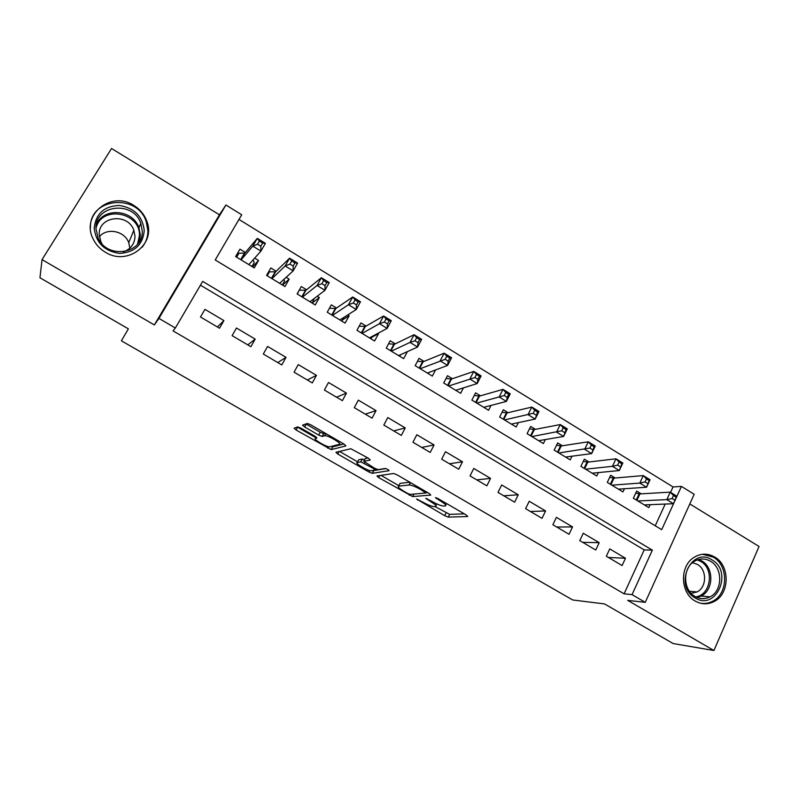 <?xml version="1.0" encoding="UTF-8"?>
<svg xmlns="http://www.w3.org/2000/svg" width="799" height="799" viewBox="0 0 799 799"><rect width="100%" height="100%" fill="white"/><g stroke="black" fill="none" stroke-linecap="round" stroke-linejoin="round"><path stroke-width="1.2" d="M416.569 499.025L444.693 515.685L448.249 517.103L467.755 516.524L466.246 514.965L438.042 498.606L435.425 497.577L440.209 500.833C445.153 503.839 446.831 505.547 445.253 505.947L443.575 506.047C440.968 505.817 437.083 504.269 431.919 501.402L425.787 498.316L430.491 501.502C435.335 504.429 437.013 506.097 435.505 506.496L433.907 506.586C431.41 506.356 427.625 504.848 422.571 502.042L416.569 499.025M105.278 252.174C127.401 266.476 156.514 244.015 146.686 220.874C144.22 214.402 139.945 209.268 133.852 205.483C111.171 190.172 80.399 215.101 93.203 239.091C95.89 244.584 99.915 248.948 105.278 252.174M695.19 601.048C701.332 604.473 707.514 604.693 713.727 601.717C729.837 594.416 730.366 565.572 714.666 557.023C707.644 553.078 700.713 553.228 693.862 557.462C679.48 566.161 680.239 593.078 695.19 601.048M301.133 428.234L297.667 426.906L294.112 428.184L296.119 430.002L331.136 449.617L345.937 445.912L344.009 444.084L310.821 424.838L307.375 423.45L302.641 425.118L304.689 426.986L318.681 435.085L322.097 436.464L324.973 435.685C328.389 435.395 342.561 443.874 339.465 444.324L329.597 446.861C326.411 447.13 312.689 439.021 315.445 438.481L316.943 438.042L314.966 436.234L301.133 428.234M434.946 506.526L449.627 514.366L448.249 517.103L449.627 514.366L464.319 513.837M175.361 327.999L158.931 318.411L225.917 205.003L241.707 214.761L215.221 259.965L661.692 529.677L681.437 486.401L694.191 494.271L645.262 602.346L632.049 594.636L652.354 550.151L202.676 281.388L175.361 327.999L173.023 330.876L624.089 593.807L632.049 594.636M645.262 602.346L627.694 600.349L713.916 650.516L673.108 643.535L604.543 603.924L572.703 599.979L121.388 340.823L128.389 328.858L39.95 277.762L42.057 259.615L154.347 324.943L158.931 318.411M376.928 475.964L378.646 477.592L412.654 496.598L430.761 495.08L429.133 493.442L397.223 474.936L393.617 473.497L376.928 475.964M368.858 471.949L337.777 454.022L335.91 452.304L350.801 448.728L368.439 458.246L370.277 460.024L363.755 461.293L374.581 468.234L378.087 469.642L385.288 468.474C387.465 469.143 388.723 469.882 389.053 470.691L372.274 473.328L368.858 471.949L369.617 470.501M154.347 324.943L219.435 214.801L111.54 148.484L42.057 259.615M713.916 650.516L759.05 546.486L689.817 503.939M254.671 258.117L258.536 260.474L252.624 266.906M245.393 252.454L239.96 249.148L235.635 256.579L254.262 267.895L258.536 260.474M286.142 277.313L289.158 279.141L282.556 285.093M276.194 271.241L270.831 267.975L266.586 275.385L284.953 286.551L289.158 279.141M317.183 296.239L319.35 297.558L312.499 302.721M306.566 289.767L301.283 286.541L297.118 293.942L315.235 304.948L319.35 297.558M347.795 314.906L349.143 315.725L342.421 319.99M336.539 308.034L331.315 304.858L327.23 312.239L345.108 323.096L349.143 315.725M377.977 333.313L378.536 333.652L371.815 337.248M366.092 326.062L360.948 322.926L356.943 330.287L374.571 341.003L378.536 333.652M395.265 343.85L390.182 340.754L386.247 348.094L403.645 358.661L407.38 351.63M424.039 361.398L419.036 358.352L415.17 365.662L432.339 376.099L435.535 369.977M452.434 378.716L447.49 375.71L443.705 383.001L460.643 393.298L463.43 387.875M480.459 395.815L475.585 392.838L471.869 400.109L488.589 410.277L491.045 405.413M508.124 412.683L503.31 409.747L499.655 416.998L516.164 427.026L518.351 422.631M535.43 429.333L530.676 426.426L527.09 433.667L543.38 443.565L545.347 439.55M562.376 445.762L557.682 442.906L554.166 450.117L570.246 459.884L572.034 456.199M588.983 461.992L584.349 459.165L580.893 466.356L596.773 476.004L598.401 472.589M615.25 478.012L610.676 475.225L607.29 482.396L622.96 491.914L624.448 488.738M606.331 556.254L622.101 565.552L625.477 558.241L609.747 548.923L606.331 556.254M579.774 540.603L595.744 550.022L599.19 542.681L583.25 533.243L579.774 540.603M552.868 524.743L569.048 534.281L572.553 526.921L556.414 517.362L552.868 524.743M525.612 508.673L542.012 518.341L545.577 510.951L529.228 501.273L525.612 508.673M497.997 492.394L514.616 502.191L518.251 494.781L501.682 484.973L497.997 492.394M470.022 475.904L486.851 485.822L490.556 478.391L473.767 468.454L470.022 475.904M441.667 459.185L458.726 469.243L462.501 461.792L445.482 451.715L441.667 459.185M412.933 442.247L430.222 452.444L434.067 444.963L416.828 434.756L412.933 442.247M383.82 425.078L401.338 435.415L405.253 427.914L387.785 417.567L383.82 425.078M354.307 407.68L372.064 418.147L376.049 410.626L358.342 400.149L354.307 407.68M324.384 390.042L342.381 400.659L346.456 393.108L328.499 382.491L324.384 390.042M294.052 372.164L312.299 382.921L316.444 375.35L298.247 364.584L294.052 372.164M263.3 354.037L281.797 364.943L286.032 357.353L267.575 346.436L263.3 354.037M232.11 335.65L250.876 346.706L255.191 339.106L236.474 328.029L232.11 335.65M624.089 593.807L644.204 549.902L200.449 285.183M223.91 320.589L204.934 309.363L200.489 317.003L219.515 328.229L223.91 320.589L217.408 326.981M670.561 492.354L673.038 486.951L238.971 219.425M655.24 525.782L665.197 504.059M641.188 493.822L636.673 491.075L633.347 498.226L648.818 507.625L650.186 504.658M219.435 214.801L225.917 205.003M673.038 486.951L681.437 486.401M644.204 549.902L652.354 550.151M625.477 558.241L608.359 557.452M599.19 542.681L582.701 542.331M572.553 526.921L556.713 527.01M545.577 510.951L530.406 511.5M518.251 494.781L503.76 495.789M490.556 478.391L476.773 479.879M462.501 461.792L449.438 463.77M434.067 444.963L421.752 447.44M405.253 427.914L393.697 430.911M376.049 410.626L365.283 414.152M346.456 393.108L336.489 397.183M316.444 375.35L307.315 379.984M286.032 357.353L277.742 362.556M255.191 339.106L247.78 344.888M425.997 492.773L427.715 492.623M380.983 475.365L398.871 485.692M407.66 493.442L410.137 494.421L425.877 493.013L420.833 489.607C415.67 486.731 411.805 485.183 409.228 484.973L398.621 486.162C397.313 486.661 399.081 488.369 403.924 491.285L407.66 493.442M399.65 484.174L400.059 483.385L409.777 482.216M357.602 461.852L339.545 451.425M367.89 457.927L365.133 458.686M385.847 468.584L373.792 470.561L372.344 473.318M357.223 462.571C354.117 462.921 367.959 471.05 371.185 470.771L375.101 470.142L373.323 468.454L360.888 461.862L357.223 462.571L358.401 460.354M364.554 459.775L362.277 459.065L360.788 461.872M358.691 459.785L362.277 459.065M373.133 470.471L373.792 470.561M304.858 426.676L302.581 425.368M305.917 423.939L320.219 432.239L323.635 433.607L325.163 433.158M331.255 446.471L332.724 446.841L343.81 443.964M297.318 427.036L315.855 437.742M644.314 504.898L673.507 503.73L666.805 499.625L670.231 492.154L639.919 493.902L635.724 493.123M673.497 495.51L670.231 492.154L676.913 496.259L673.507 503.73L676.184 497.158L673.497 495.51L672.129 498.506L674.815 500.154M672.129 498.506L666.805 499.625L637.872 500.973M676.184 497.158L676.913 496.259M711.989 559.899C733.512 571.665 716.204 611.405 695.16 597.922C673.227 586.027 691.215 546.037 711.989 559.899M694.95 596.424C699.924 599.2 704.928 599.35 709.951 596.883C722.686 590.93 723.015 568.049 710.521 561.258C704.978 558.151 699.495 558.231 694.071 561.517C682.436 568.359 682.945 590.012 694.95 596.424M692.463 562.706L697.427 564.404C707.085 569.627 706.895 587.255 697.078 591.939L691.125 593.347M700.274 603.185C704.458 603.934 708.463 603.345 712.299 601.427C728.279 594.186 728.808 565.592 713.227 557.103L702.371 554.276M144.249 230.561C142.851 244.864 134.632 252.464 119.59 253.393C104.419 251.216 95.96 242.816 94.212 228.174C95.77 213.723 104.1 206.142 119.191 205.453C134.212 207.78 142.562 216.149 144.249 230.561M95.97 228.694L98.077 237.902C107.186 259.905 143.72 253.772 142.242 230.901L140.804 223.34C133.433 200.289 94.721 204.564 95.97 228.694M102.012 243.815L100.804 241.598L99.236 234.616C98.247 216.07 128 212.564 133.842 230.292L135.001 236.264C134.661 243.955 130.786 249.148 123.376 251.835M142.082 247.3C145.967 242.487 147.905 236.973 147.905 230.741L146.217 221.603C137.328 192.849 88.939 197.842 90.457 227.995M139.905 240.669L139.735 239.99M99.386 236.684C107.066 227.286 124.744 231.001 128.749 242.696L129.857 248.169M618.406 489.148L646.581 487.24L639.799 483.085L643.285 475.585L614.022 478.112L609.677 477.343M646.481 478.911L643.285 475.585L650.056 479.75L646.581 487.24L649.197 480.579L646.481 478.911L645.083 481.917L647.799 483.585M645.083 481.917L639.799 483.085L611.874 485.183M649.197 480.579L650.056 479.75M592.159 473.198L619.295 470.541L612.424 466.326L615.979 458.806L587.804 462.132L583.29 461.373M619.095 462.092L615.979 458.806L622.84 463.021L619.295 470.541L621.852 463.78L619.095 462.092L617.677 465.108L620.433 466.796M617.677 465.108L612.424 466.326L585.537 469.183M621.852 463.78L622.84 463.021M565.572 457.048L591.65 453.612L584.678 449.338L588.304 441.797L561.238 445.942L556.563 445.203M591.35 445.043L588.304 441.797L595.255 446.072L591.65 453.612L594.136 446.761L591.35 445.043L589.892 448.069L592.688 449.787M589.892 448.069L558.871 452.973M594.136 446.761L595.255 446.072M538.636 440.688L563.625 436.454L556.553 432.119L560.259 424.559L534.341 429.542L529.487 428.833M563.215 427.765L560.259 424.559L567.3 428.883L563.625 436.454L566.052 429.502L563.215 427.765L561.737 430.801L564.573 432.539M561.737 430.801L531.854 436.564M566.052 429.502L567.3 428.883M511.36 424.109L535.21 419.056L528.049 414.671L531.824 407.081L507.045 412.933L502.052 412.254M534.701 410.247L531.824 407.081L538.965 411.475L535.21 419.056L537.577 412.004L534.701 410.247L533.193 413.293L536.069 415.051M533.193 413.293L504.489 419.934M537.577 412.004L538.965 411.475M483.725 407.32L506.416 401.428L499.145 396.973L503 389.363L479.4 396.114L474.246 395.455M505.797 392.489L503 389.363L510.241 393.817L506.416 401.428L507.165 397.333L508.703 394.277L505.797 392.489L504.259 395.545L507.165 397.333M504.259 395.545L476.753 403.086M508.703 394.277L510.241 393.817M455.72 390.302L477.213 383.55L469.852 379.036L473.777 371.405L451.395 379.066L446.062 378.456M476.484 374.481L473.777 371.405L481.118 375.92L477.213 383.55L477.872 379.355L479.44 376.299L476.484 374.481L474.916 377.547L477.872 379.355M474.916 377.547L448.658 386.017M479.44 376.299L481.118 375.92M428.134 373.542L428.644 372.574M427.345 373.063L447.61 365.423L440.139 360.848L444.144 353.188L423.16 361.757L417.507 361.238M446.771 356.224L444.144 353.188L451.595 357.772L447.61 365.423L448.159 361.138L449.757 358.062L446.771 356.224L445.163 359.3L448.159 361.138M445.163 359.3L420.194 368.719M449.757 358.062L451.595 357.772M399.74 356.294L400.589 354.686M398.591 355.595L417.587 347.036L410.017 342.401L414.102 334.721L394.436 344.249L388.554 343.8M416.629 337.717L414.102 334.721L421.652 339.365L417.587 347.036L418.027 342.661L419.665 339.575L416.629 337.717L414.991 340.793L418.027 342.661M414.991 340.793L410.017 342.401L391.34 351.19M419.665 339.575L421.652 339.365M370.976 338.816L372.294 336.359M369.448 337.887L387.145 328.399L379.465 323.695L383.63 315.995L365.333 326.501L359.2 326.142M386.067 318.941L383.63 315.995L391.28 320.699L387.145 328.399L387.475 323.915L389.143 320.828L386.067 318.941L384.399 322.027L387.475 323.915M384.399 322.027L379.465 323.695L362.097 333.423M389.143 320.828L391.28 320.699M341.812 321.098L343.83 317.433M339.905 319.94L356.264 309.493L348.474 304.729L352.719 296.998L335.83 308.524L329.438 308.254M355.066 299.895L352.719 296.998L360.489 301.772L356.264 309.493L356.484 304.908L358.182 301.812L355.066 299.895L353.358 302.991L356.484 304.908M353.358 302.991L348.474 304.729L332.464 315.415M358.182 301.812L360.489 301.772M312.269 303.141L314.247 298.486M297.348 294.072L298.976 290.626M309.972 301.742L324.943 290.317L317.043 285.483L321.378 277.732L305.927 290.287L299.545 290.157M323.615 280.579L321.378 277.732L329.248 282.576L324.943 290.317L325.043 285.633L326.781 282.516L323.615 280.579L321.877 283.685L325.043 285.633M321.877 283.685L317.043 285.483L302.422 297.158M326.781 282.516L329.248 282.576M282.317 284.943L284.544 281.028L283.975 279.3M267.196 275.755L269.443 271.83L267.545 273.717M279.62 283.305L293.163 270.861L285.153 265.957L289.568 258.187L275.605 271.81L269.443 271.83M291.705 260.973L289.568 258.187L297.568 263.101L293.163 270.861L293.153 266.067L294.921 262.951L291.705 260.973L289.937 264.099L293.153 266.067M289.937 264.099L285.153 265.957L271.96 278.651M294.921 262.951L297.568 263.101M251.965 266.506L254.232 262.571L253.173 259.785M236.624 257.188L238.911 253.243L235.985 256.799M248.918 264.529L260.933 251.126L252.804 246.152L257.308 238.362L244.874 253.073L238.911 253.243M259.335 241.098L257.308 238.362L265.418 243.345L260.933 251.126L260.794 246.222L262.601 243.096L259.335 241.098L257.528 244.214L260.794 246.222M257.528 244.214L252.804 246.152L241.078 259.895M262.601 243.096L265.418 243.345M418.007 499.475L417.687 500.104M436.903 498.017L436.544 498.716M427.235 498.766L426.906 499.425M436.813 503.909L435.954 505.607M430.851 500.783L430.491 501.502M446.481 503.5L445.722 505.008M440.589 500.084L440.209 500.833M446.062 512.948L444.693 515.685M413.982 494.082L412.683 496.588M409.607 494.331L409.168 495.19M379.715 475.545L378.646 477.592M426.446 491.884L425.977 492.813M425.108 491.105L424.728 491.864M421.223 488.848L420.833 489.607M410.306 482.526L409.038 484.983M400.059 483.385L398.621 486.162M339.106 451.535L337.777 454.022M365.253 458.456L363.755 461.293M375.77 468.863L375.22 469.922M373.702 467.735L373.323 468.454M364.743 462.511L364.344 463.26M316.224 437.043L315.445 438.481M325.802 433.527L324.614 435.725M323.765 433.587L322.227 436.444M320.219 432.239L318.681 435.085M306.247 424.139L304.689 426.986M332.724 446.841L331.245 449.607M328.619 446.741L327.8 448.269M297.637 427.225L296.119 430.002M639.919 493.902L636.903 500.384M639.14 493.822L636.264 500.004M698.716 559.45L701.732 560.868C714.096 567.57 713.757 590.171 701.142 596.044L697.078 597.482M695.719 596.853C711 595.085 714.586 568.828 700.663 561.397L697.317 559.889M96.24 225.198C102.681 207.021 132.904 209.048 138.936 227.735L140.354 235.186L139.406 241.578M137.518 244.254L139.435 235.545C140.444 211.755 100.784 205.033 95.97 228.534M614.022 478.112L610.955 484.623M613.262 478.052L610.336 484.244M587.804 462.132L584.678 468.653M587.055 462.082L584.079 468.294M561.238 445.942L558.052 452.484M560.518 445.902L557.482 452.134M534.341 429.542L531.095 436.104L534.331 429.542M533.632 429.512L530.546 435.765M503.76 419.485L507.045 412.933L503.779 419.505M506.406 412.913L503.26 419.185M479.48 396.094L476.114 402.696M478.821 396.104L475.615 402.386M451.505 379.036L448.079 385.657M450.866 379.066L447.6 385.368M423.16 361.757L419.665 368.399M422.541 361.797L419.215 368.119M394.436 344.249L390.881 350.911M393.847 344.309L390.451 350.651M365.333 326.501L361.697 333.183M364.763 326.581L361.308 332.933M335.83 308.524L332.134 315.215M335.28 308.614L331.765 314.986M305.927 290.287L302.152 296.998M305.408 290.397L301.812 296.789M275.605 271.81L271.77 278.541M275.116 271.94L271.46 278.352M244.874 253.073L240.958 259.815M244.404 253.223L240.679 259.645M146.686 220.874L146.287 221.802M713.727 601.717L712.059 601.547M413.942 494.082L412.654 496.598M410.446 482.606L409.228 484.973M362.376 459.055L360.888 461.862M373.722 470.571L372.274 473.328M326.062 433.677L324.973 435.685M323.635 433.607L322.097 436.464M332.624 446.851L331.136 449.617M697.078 591.939L689.397 591.24M701.142 596.044L709.951 596.883M140.804 223.34L138.936 227.735L140.284 235.266L139.156 241.987M133.842 230.292L128.749 242.696M479.4 396.114L476.064 402.666M451.395 379.066L447.999 385.617M423.021 361.797L419.575 368.339M394.267 344.299L390.771 350.841M365.123 326.571L361.577 333.103M335.6 308.604L331.994 315.126M305.667 290.387L302.012 296.908M275.335 271.93L271.62 278.442M244.584 253.213L240.809 259.725"/></g></svg>
